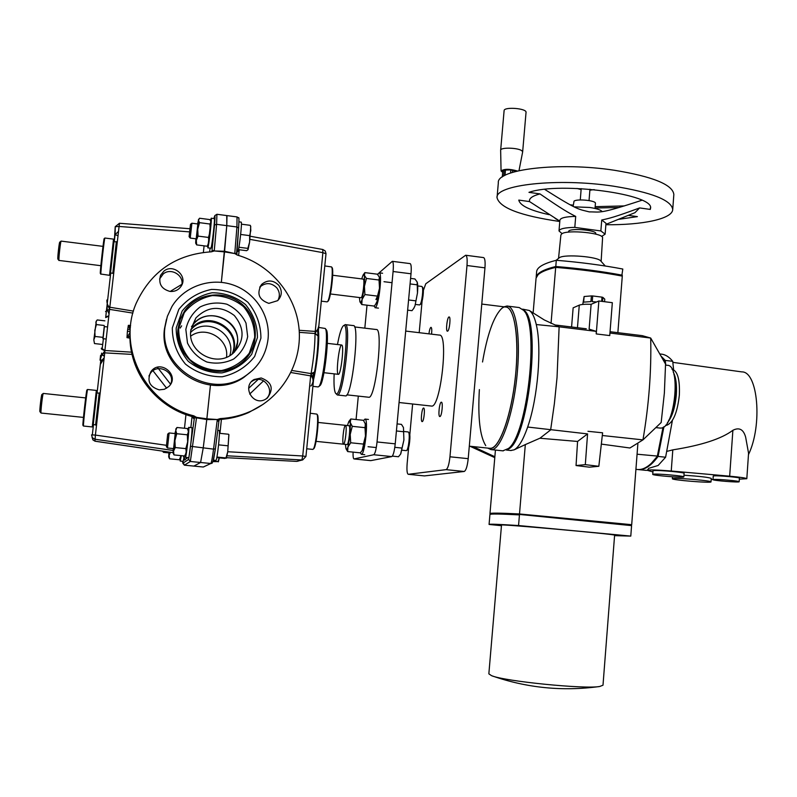 <?xml version="1.0" encoding="UTF-8"?>
<svg xmlns="http://www.w3.org/2000/svg" width="797" height="797" viewBox="0 0 797 797"><rect width="100%" height="100%" fill="white"/><g stroke="black" fill="none" stroke-linecap="round" stroke-linejoin="round"><path stroke-width="1.2" d="M167.31 437.832L166.762 442.843L167.31 437.832M190.075 228.052L189.527 232.953L190.075 228.052M343.577 444.178C345.42 443.76 347.273 424.552 345.4 425.349C343.557 425.937 341.744 444.776 343.577 444.178M102.883 338.635L106.111 339.044L102.893 338.675L104.238 326.581L102.883 338.635M113.861 241.571L110.375 272.972L112.805 273.271M95.57 424.821L93.129 424.572M379.153 272.813L392.313 261.326C393.339 261.805 393.598 265.202 393.09 271.508L377.041 441.956C376.204 449.458 375.108 453.722 373.743 454.738L353.998 458.942C353.27 458.683 352.961 456.412 353.071 452.118M370.635 460.606L354.067 458.933M373.743 454.738L391.795 456.581L370.824 460.626M393.09 271.508L411.013 273.789C411.511 267.493 411.202 264.106 410.106 263.608L392.393 261.336M411.013 273.789L395.222 443.839L377.041 441.956M391.795 456.581C393.24 455.575 394.385 451.331 395.222 443.839M377.449 274.327L378.147 273.71M356.07 419.541L358.311 396.099M364.817 328.155L367.018 305.191M423.346 290.507L425.777 283.772L465.677 255.239C467.002 255.757 467.45 259.174 466.992 265.511L484.955 267.842C485.403 261.516 484.915 258.098 483.51 257.58L465.787 255.259M422.101 301.047L419.192 332.688M412.637 403.999L409.788 434.943M408.652 447.306L407.147 463.615C406.679 470.051 407.028 473.607 408.223 474.295L424.472 475.909L464.203 471.475C466.026 470.529 467.361 466.255 468.208 458.664L484.955 267.842M424.472 475.909L408.223 474.295M408.293 474.295L446.071 469.642L464.203 471.475M468.208 458.664L449.956 456.791C449.11 464.402 447.814 468.686 446.071 469.642M449.956 456.791L466.992 265.511M447.635 331.153L447.446 331.203C445.483 331.462 447.237 316.558 449.119 316.957C450.963 316.638 449.518 330.506 447.635 331.153M439.954 416.522L439.844 416.542C437.872 416.781 439.466 401.788 441.369 402.206C443.271 401.917 441.847 416.343 439.954 416.522M422.251 421.593L422.161 421.603C420.388 421.832 421.892 407.646 423.596 408.044C425.309 407.765 423.954 421.454 422.251 421.593M428.916 333.843C429.473 329.848 430.181 327.667 431.018 327.308C431.785 327.746 431.974 330.038 431.566 334.162M405.693 331.074L439.376 335.099C448.91 333.355 440.532 408.572 431.466 406.062L431.287 406.042M354.575 326.939L376.304 329.52C383.586 327.667 375.586 399.427 368.752 397.245L368.613 397.225M337.48 344.533C339.363 334.421 341.226 328.274 343.079 326.093C350.989 316.758 342.072 399.964 335.846 393.509L335.587 393.24C334.182 390.919 333.704 384.463 334.152 373.853M335.637 393.3L337.34 394.983C343.507 397.165 351.826 322.576 345.191 324.628L343.447 325.794M345.35 324.648L353.32 325.594C360.194 323.582 351.875 398.082 345.48 395.88L345.35 395.86M338.197 374.271C335.756 373.355 339.173 344.324 341.644 345.011L341.783 345.051C344.304 345.519 340.847 375.168 338.376 374.331L338.317 374.321M193.621 417.947L193.671 418.614L194.388 417.827L196.441 417.837L206.772 419.561L210.448 385.11L206.881 418.814L196.57 417.369L193.771 415.815C145.851 404.448 116.701 347.681 136.177 303.308C150.992 271.408 176.037 254.243 211.295 251.812L214.323 250.955L224.565 251.902L234.707 253.546L237.456 255.13C270.97 264.753 296.295 295.438 299.114 329.5C301.973 363.542 281.929 397.524 250.079 411.541C240.624 415.675 230.692 418.026 220.281 418.584L217.232 419.531L206.881 418.814L203.205 448.083L200.595 462.489L193.88 466.086L200.595 462.489L210.826 463.495L203.285 467.012M205.008 466.235L203.355 467.012L184.376 465.159L190.344 461.483L196.57 417.369M214.323 250.955L224.605 251.274L221.337 282.337L226.786 225.651L226.746 215.977M159.201 389.863C149.408 386.804 146.668 380.707 150.962 371.571C160.187 358.481 180.53 375.626 168.785 386.555L164.381 389.285L159.201 389.863M169.98 291.423C174.912 291.792 178.697 289.969 181.317 285.934C187.943 275.842 173.178 263.259 163.893 271.119L160.576 275.254C158.224 283.622 161.353 289.012 169.98 291.423M118.036 235.693L115.077 234.657L114.28 241.67L115.226 226.687L119.082 226.448L119.44 223.27L189.825 228.729M133.458 311.119L109.916 307.243C107.834 306.197 106.828 303.787 106.888 300.021L107.436 304.444L109.578 309.067L105.543 311.547L109.568 309.375L119.082 226.448L189.457 231.877M181.925 284.3L170.189 291.443M152.994 370.744L166.643 388.219M100.043 360.184L101.657 355.332L100.581 355.412L100.043 360.184C100.94 355.851 102.504 353.41 104.736 352.862L132.063 354.396M157.398 367.278L170.588 384.254M234.707 253.546L224.605 251.274L226.786 225.651L216.605 224.326L214.283 250.537L212.251 250.577L211.603 251.782M129.981 338.127L126.982 337.639L129.791 332.977L129.961 331.383L127.41 331.383L128.357 325.325L130.469 327.019M129.971 333.913L129.951 335.627C129.313 372.289 156.381 407.277 192.276 416.582L193.771 415.815M130.15 329.779L128.357 325.325L130.618 325.495M129.951 336.005L126.982 337.639L127.41 331.383M182.643 461.314L182.802 463.236L188.64 459.411L194.388 417.827L192.974 415.775M183.4 455.864L184.615 460.118L184.535 458.414M187.365 457.568L184.615 460.118M95.381 441.219L173.029 452.666L95.391 441.269L92.93 439.904L92.053 437.284L92.93 439.914L94.982 441.189L95.401 435.082L91.545 434.893L92.362 437.732L94.973 439.237L173.098 450.454M108.721 316.19L105.682 317.585L106.509 310.013L105.752 316.927L108.771 315.831M100.85 359.826L97.085 392.961L100.85 359.836L101.916 360.254L100.332 364.378L104.128 358.261M101.956 354.844L101.568 353.748L101.368 355.323L101.637 353.121L102.136 354.565M106.559 309.615L106.977 305.958L107.157 309.326L107.226 303.757L106.559 309.605M109.05 313.52L107.216 309.644L109.01 313.859M105.682 317.585L105.752 316.897M102.185 354.625L104.397 355.87M104.357 356.179L101.996 354.894M101.637 353.121L101.568 353.709M104.168 357.863L101.916 360.254M132.9 313.101L109.568 309.375L104.895 350.511L131.585 352.164M148.939 376.035L150.484 373.195C157.726 362.535 175.928 372.378 170.688 384.074M181.826 284.977C184.097 275.274 170.956 267.403 163.275 273.899L159.589 278.98M187.136 457.548L187.096 458.424M166.364 445.304L95.401 435.082L104.736 352.862L104.895 350.511L101.378 348.15L101.309 348.857L104.835 350.869L101.657 355.332M217.232 419.531L206.772 419.561L203.205 448.083L200.595 462.489L190.344 461.483L188.64 459.411M227.035 215.608L237.028 216.923L236.938 226.976L226.786 225.651L226.986 215.598L216.953 214.283L214.851 215.559L213.815 218.547L214.662 216.107M268.848 303.368C258.746 299.742 256.355 293.406 261.695 284.35C267.563 279.617 273.251 279.926 278.761 285.296C282.447 290.795 282.078 295.916 277.645 300.658L268.848 303.368M261.197 377.977L254.113 379.502C241.85 386.107 252.579 406.012 264.933 399.596L267.254 398.151C274.038 388.866 272.016 382.142 261.197 377.977M220.281 418.584L220.799 418.684L219.852 419.471C229.935 418.843 239.548 416.522 248.694 412.527L263.408 404.159M190.881 446.32L213.546 449.129L217.242 420.009L219.016 420.328L220.799 418.684M219.344 419.491L220.082 418.873L219.016 420.328L215.399 448.831L213.546 449.129C212.4 457.926 211.494 462.718 210.826 463.495L203.325 467.022L184.356 465.169L182.802 463.236M236.819 254.871L238.612 228.052L236.938 226.976L234.796 253.147L236.53 253.685L236.968 254.94M248.624 388.348L258.138 379.442M318.91 325.186L318.86 325.913C318.212 329.161 316.947 330.994 315.074 331.413L299.174 330.287M249.69 394.067L263.608 380.797M290.965 372.538L310.661 375.865C312.454 376.792 313.301 379.143 313.221 382.919L313.111 383.775M322.745 249.561L322.875 252.659L325.973 253.765M218.079 421.165L218.029 419.361M265.819 399.138C276.081 390.889 263.488 373.793 252.45 381.016L251.473 381.673M259.712 287.209L259.961 286.94C265.76 282.258 271.388 282.566 276.838 287.876C279.777 291.911 280.126 296.105 277.874 300.449M249.969 239.369L322.875 252.659L315.044 333.525L299.303 332.339M291.941 370.485L311.069 373.614L312.882 378.854L313.201 383.148M314.486 372.089L311.069 373.614C313.62 359.268 314.945 345.898 315.044 333.525L318.063 336.065M318.88 325.724L317.784 329.3L315.074 333.226L318.063 335.945C317.993 347.253 316.798 359.407 314.466 372.408L314.357 372.767M317.784 329.3L318.501 329.699L318.043 335.746M250.328 236.261L322.855 249.511L325.236 250.975L326.003 253.675L318.461 329.779M227.753 451.74L302.721 455.984L301.874 459.979L302.661 459.939L305.948 456.472L302.721 455.984L310.661 375.865L311.039 373.962L314.357 373.016L313.58 379.133M298.118 461.144L296.554 461.383M323.911 274.835L322.735 286.751M324.797 265.929L331.542 266.925C333.804 268.758 330.157 299.752 327.457 301.664L327.029 301.854M331.542 266.925L332.04 267.583C334.242 269.356 330.715 299.303 328.095 301.156L327.916 301.296M113.722 273.66L112.805 273.351L116.362 241.67L117.338 241.79M110.524 272.992L114.001 241.64M109.528 275.284L113.523 239.12L104.895 238.034C104.546 236.52 100.601 271.657 100.84 274.038L109.498 275.314L110.185 274.776M100.87 274.248L100.292 273.371C100.053 271.04 103.889 236.938 104.218 238.562L104.855 238.074M96.527 425.19L95.58 425.07L99.217 392.921L100.183 393.021M93.259 424.582L96.826 392.931M92.253 426.913L96.347 390.43L87.61 389.494C87.222 388.149 82.948 425.728 83.466 426.026L92.223 426.943L92.91 426.395M83.466 426.036L82.908 425.349C82.4 425.04 86.544 388.557 86.923 390.032L87.57 389.524M309.176 423.815L307.981 435.979M310.222 413.235L316.847 414.111C319.169 416.064 315.871 447.336 313.141 449.209L312.733 449.398M316.847 414.111L317.365 414.759C319.607 416.662 316.429 446.868 313.779 448.681L313.639 448.801M420.706 304.095L419.461 304.932M417.728 285.944L421.743 286.442L422.799 287.607C424.263 289.022 422.619 302.681 420.826 304.006M422.081 286.651C423.695 288.205 421.882 303.298 419.909 304.753M100.86 265.7L58.958 260.42C58.51 259.035 60.602 240.485 61.14 241.112L102.992 246.373M58.998 260.529L57.852 259.065C57.454 257.849 59.287 241.63 59.755 242.168L61.08 241.152M404.139 431.526L408.184 431.954L409.269 433.12C410.784 434.594 409.379 448.372 407.576 449.687L407.486 449.767M408.532 432.173C410.206 433.797 408.642 449.01 406.659 450.464L406.231 450.644M41.075 413.045L41.065 413.045C40.428 412.756 42.719 392.921 43.307 393.439L85.668 397.912M41.065 413.045L83.466 417.409M41.036 413.015L39.92 411.67C39.382 411.421 41.384 394.087 41.902 394.535L43.257 393.479M236.709 251.503L237.905 251.424C239.289 249.252 242.408 221.078 241.152 222.134L238.97 221.845M215.907 460.397L215.957 460.387C217.192 460.546 220.49 429.613 219.145 430.5L217.74 430.36M210.567 220.62L211.195 218.199C212.112 217.093 208.973 245.376 207.927 247.608L207.708 245.327M210.866 248.216L211.036 247.997C212.112 245.785 215.26 217.511 214.303 218.607L211.225 218.209M181.288 455.655L180.242 461.074L180.142 458.703M180.222 461.074L183.19 461.363L184.087 457.04M188.062 429.782L188.7 427.361C189.676 426.435 186.309 457.488 185.452 457.368L185.322 454.868M185.432 457.378L188.59 457.687C189.517 457.807 192.864 426.764 191.858 427.69L188.72 427.361M195.873 238.791L195.663 243.105L196.301 240.385L197.726 229.247L198.473 220.301L197.576 223.957M189.098 236.669L190.503 224.306L189.098 236.669L190.204 238.064L196.201 238.831L197.835 224.126M195.683 243.155L196.67 244.898L196.301 240.385L198.064 236.101L197.726 229.247L199.519 222.662L209.92 224.027L210.946 221.935L209.86 219.583L199.539 218.239L198.473 220.301L199.519 222.662M207.609 245.456L208.804 241.979L208.485 237.436L210.259 230.871L209.92 224.027M196.67 244.898L207.011 246.213M208.147 244.749L210.876 221.307M198.064 236.101L208.485 237.436M168.884 452.885L168.705 456.94L169.582 452.168M162.498 451.122L163.505 452.347L169.183 452.915L169.382 452.138M168.725 456.99L169.562 458.803L169.123 455.306L170.468 452.298M169.562 458.803L179.365 459.769L181.058 455.625M180.54 458.165L181.118 455.635M173.238 448.562L173.059 452.925L173.537 451.152L174.912 440.532L175.768 430.48L174.892 433.538M167.48 447.994L173.577 448.601L175.21 433.578M173.088 452.985L173.995 454.928L173.537 451.152L175.25 447.555L174.912 440.532L176.735 433.727L187.325 434.803L188.471 431.785L187.454 428.557L176.954 427.481L175.768 430.48L176.735 433.727M173.995 454.928L184.515 455.974L185.024 455.266L186.259 452.417L185.85 448.621L187.664 441.817L187.325 434.803M185.771 454.25L187.664 441.817L188.381 430.5M175.25 447.555L185.85 448.621M190.214 238.064L191.908 223.22L190.523 224.296M238.911 247.239L247.837 248.375L249.6 242.119L249.67 235.623L250.806 230.572L250.537 225.95M238.423 249.65L246.622 250.696L248.076 249.65L249.6 242.119L250.746 226.597M240.674 234.457L249.67 235.623M248.076 249.65L247.837 248.375M241.411 224.176L250.248 225.332M163.505 452.347L163.734 451.301M213.297 461.144L217.97 461.602L219.235 457.857M213.138 461.632L217.97 461.602M218.378 461.842L219.305 457.857M166.354 446.599L167.709 434.086L166.354 446.599M166.344 446.609L167.47 447.984L169.133 432.95L167.729 434.066M216.904 457.04L225.969 457.946L227.713 451.959L228.849 434.544M226.378 458.205L227.713 451.959L228.908 434.724M218.587 444.856L227.743 445.782M216.794 457.608L224.933 458.424L225.969 457.946M219.424 433.299L228.45 434.226M377.698 274.586L379.133 272.813C382.6 271.847 378.954 305.709 375.387 307.542L374.002 306.048M363.631 420.607L364.966 419.083C368.632 418.216 365.006 454.449 361.42 454.33L360.324 452.845M407.636 310.153L411.979 310.681L413.623 308.559L414.968 305.918L417.479 292.957L417.15 281.969L414.918 278.95L410.585 278.402M413.763 308.359L414.968 305.918L417.479 292.957C417.927 287.747 417.827 284.101 417.17 282.018L417.14 281.919M410.076 283.931L416.99 284.808M408.582 299.961L415.516 300.818M392.363 456.123L398.46 456.751L400.602 454.121L403.91 440.014L403.461 427.521L401.459 424.373L397.075 423.904M400.791 453.842L403.91 440.014L403.441 427.471M396.418 430.978L403.421 431.715M394.804 447.326L401.907 448.063M359.437 297.54L359.915 301.784C360.463 303.049 361.19 302.262 362.107 299.423L364.438 286.342L364.418 275.354L363.093 275.025L361.699 278.9M360.951 297.729L361.001 297.729C362.745 298.217 365.066 278.611 363.213 279.089L362.984 279.199M359.955 301.874L361.788 304.554L362.107 299.423L364.906 294.561L364.438 286.342L366.461 278.442L379.033 280.026L379.402 277.246L377.32 274.188L364.857 272.614L363.342 274.676M361.788 304.554L374.281 306.078L375.596 304.334L377.12 301.266L377.499 296.115L379.511 288.225L379.033 280.026M375.905 303.906L377.12 301.266L379.511 288.225C379.97 282.985 379.94 279.329 379.402 277.246L379.292 276.928M364.906 294.561L377.499 296.115M366.461 278.442L364.418 275.354L364.857 272.614M375.935 299.572L377.509 296.095M345.43 444.387L345.968 448.621C346.466 449.827 347.123 449.309 347.92 447.057L350.222 434.415L350.281 422.5L348.787 421.603L347.422 425.538M316.07 441.359L347.014 444.547C348.787 445.085 350.859 425.279 348.976 425.708L348.887 425.718M346.067 448.85L347.671 451.57L347.92 447.057L350.69 442.773L350.222 434.415L352.274 426.325L364.996 427.67L365.444 424.104L363.402 420.318L350.8 418.973L349.006 421.294M347.671 451.57L360.304 452.855L362.147 450.554L363.113 448.621L363.442 444.088L365.474 435.999L364.996 427.67M362.217 450.444L365.474 435.999L365.225 423.327M350.69 442.773L363.442 444.088M352.274 426.325L350.281 422.5L350.8 418.973M317.495 329.669L317.983 335.019M318.411 330.645C320.264 342.551 314.387 385.26 310.83 385.987M318.72 327.437L325.216 328.464C329.041 331.522 323.233 383.556 318.72 386.615L318.033 386.924M325.216 328.464L326.232 329.769C329.918 332.728 324.349 382.61 320.005 385.569L319.736 385.788M103.052 338.695L104.397 326.601M104.905 320.842L97.174 319.946L95.849 322.147L96.407 324.578L94.783 330.406L95.052 336.464L93.817 339.901L94.474 343.557L93.817 339.901L96.317 320.972M104.198 325.475L96.407 324.578M102.843 337.35L95.052 336.464M102.225 344.434L94.474 343.557M226.507 357.225C229.307 338.984 205.746 324.967 190.772 336.105M166.493 319.189L164.491 328.703C158.204 369.499 210.308 401.09 243.812 377.419L252.729 370.177M268.061 338.964C270.492 315.841 255.379 292.539 232.933 284.908C210.538 277.137 184.077 286.362 171.943 306.516L167.35 316.369L164.999 326.999C158.653 368.174 211.245 400.064 245.048 376.184C258.427 367.208 266.098 354.795 268.061 338.964M172.321 327.846L178.827 309.366C187.305 298.825 198.204 292.18 211.544 289.411C225.182 289.49 237.307 293.784 247.927 302.302C256.524 312.783 260.858 324.728 260.928 338.127L254.641 356.488C246.363 367.058 235.563 373.813 222.243 376.772C208.535 376.871 196.281 372.647 185.462 364.119C176.715 353.519 172.331 341.425 172.321 327.846M185.84 329.42L187.494 343.049C191.688 351.616 198.134 357.933 206.831 361.997C216.176 364.159 225.113 363.173 233.631 359.039C241.033 353.23 245.715 345.749 247.678 336.593L246.004 323.084C241.87 314.596 235.494 308.309 226.876 304.215C217.601 301.993 208.684 302.9 200.117 306.955C192.625 312.713 187.873 320.205 185.84 329.42M190.762 330.625C187.385 352.394 216.654 368.045 233.003 353.4C244.599 341.265 245.038 328.623 234.288 315.492C220.639 305.271 207.838 306.098 195.873 317.983L190.762 330.625M526.04 112.407L526.04 112.347C526.837 108.302 503.754 106.549 504.102 110.683L500.655 150.215M522.623 152.107L522.135 151.012C519.076 147.694 500.197 147.056 500.646 150.274L501.064 170.927M517.432 171.026C509.662 168.785 504.202 168.765 501.064 170.956L502.688 172.341M605.879 224.734C642.492 225.123 672.319 218.946 672.718 209.591C671.592 200.177 651.727 192.346 613.132 186.119C557.422 177.701 494.937 184.854 497.029 197.726C499.729 207.887 520.64 215.818 559.783 221.506M628.295 215.359L637.391 216.625L618.313 219.384M549.013 214.642C530.085 210.458 520.013 205.606 518.787 200.087L529.557 201.591C528.79 198.513 532.257 195.952 539.977 193.91L528.959 192.356C560.152 181.347 655.602 194.348 650.452 208.585L650.282 209.422L639.612 207.927L634.98 212.669L632.649 213.606M619.179 207.499L595.06 208.017M672.718 209.591L673.844 194.488C672.758 184.685 652.932 176.605 614.397 170.269C558.757 161.721 496.292 169.402 498.334 182.812L497.069 197.327M559.813 221.118L529.557 201.591M650.282 209.422L650.412 207.778M539.977 193.91C563.728 210.308 568.719 212.829 575.703 216.405C565.82 216.615 560.55 217.85 559.902 220.121L559.006 230.881M601.635 236.45L605.132 234.149L605.989 223.29L601.735 220.002C609.047 218.428 614.407 217.282 639.612 207.927M641.894 200.256C597.919 214.702 601.028 211.763 589.252 211.882C578.901 209.133 579.011 211.165 544.69 189.387M575.703 216.405L574.806 227.384L600.858 230.951L601.735 220.002M570.194 204.809L573.242 205.148M595.16 206.662L624.44 205.915M605.132 234.149L600.858 230.951M574.806 227.384C564.924 227.563 559.653 228.749 559.006 230.941L562.064 233.651M602.153 211.564C600.629 209.85 596.445 208.485 589.611 207.459L574.189 206.851M516.217 171.325L510.847 169.891L504.202 170.08L502.777 171.305L502.279 176.994M512.63 170.14L512.441 172.391M505.507 169.841L505.029 175.33M510.578 172.999L510.847 169.891M503.674 176.087L504.202 170.08M573.143 206.333L574.029 201.133C577.138 198.602 596.206 200.555 595.429 203.325L595.02 208.455M595.767 233.571L595.767 233.541C596.724 230.373 572.794 227.952 568.948 230.831L568.271 232.166M556.296 260.28C543.962 263.399 537.417 267.075 536.67 271.299L536.172 277.246C536.909 273.102 543.444 269.516 555.788 266.497L556.296 260.28C580.515 262.283 602.681 265.202 622.806 269.037L621.819 275.652C601.884 271.907 579.947 269.037 555.997 267.045L555.788 266.497C580.017 268.499 602.193 271.398 622.327 275.204L621.989 275.792M605.262 265.999L600.808 261.037C598.338 256.694 564.674 253.934 559.444 257.64L556.117 260.33M602.582 237.895L602.582 237.865C603.996 233.103 567.534 229.446 561.835 233.78L560.899 234.956L558.548 258.318M576.938 188.441L581.113 189.606M589.88 190.204L594.203 189.616M473.01 446.559L494.857 456.731M637.022 469.443L637.68 469.513C642.063 469.841 646.626 467.769 651.368 463.296L657.286 456.352L663.024 427.381M637.072 454.21L657.595 456.093L651.737 462.947L657.595 456.093L663.303 427.212L657.595 456.093L658.083 456.432C651.318 465.647 644.773 470.041 638.447 469.592L637.739 469.513M663.423 360.204L664.479 360.324L661.909 357.474M533.123 313.062L536.072 278.103L538.035 274.776C540.914 271.986 546.802 269.516 555.688 267.384L551.046 323.403M490.314 514.135L489.956 513.686C489.577 512.86 499.43 512.949 519.505 513.955L519.724 514.454C499.918 513.457 490.125 513.348 490.354 514.145M522.643 309.146L529.248 310.461C532.067 312.245 534.349 316.678 536.082 323.751L536.451 325.365C541.85 348.468 537.786 397.623 528.003 426.036L527.335 428.009C523.001 440.143 518.588 447.426 514.095 449.847L525.323 444.587L519.505 513.955L631.702 524.695L637.859 443.899M529.248 310.461L544.271 319.946L559.125 326.82L536.271 324.548M664.738 362.585L664.479 360.324L665.007 363.083L665.266 360.423L665.784 365.126M571.579 326.989L573.143 307.841L579.28 305.141C581.312 304.374 585.257 304.095 591.115 304.315L598.866 300.987L612.335 302.691L609.745 335.577L596.246 333.933L596.216 331.363L559.125 326.82L557.033 377.559L554.383 403.581L550.637 429.922L539.967 438.211M596.216 331.363L589.122 329.121L591.115 304.315M617.864 332.668L622.288 276.091C602.143 272.295 579.937 269.386 555.688 267.384M538.991 273.949C542.01 271.359 547.669 269.047 555.967 267.045L555.678 267.384M610.044 331.711L642.252 335.657L650.691 338.038L609.944 333.046M602.293 435.501L642.95 439.884L661.171 422.51L664.369 393.011L665.545 364.06L650.691 338.038C651.488 370.984 648.917 404.936 642.95 439.884L629.929 447.994L601.327 444.098M514.095 449.847L510.738 450.504M523.47 310.013C542.289 319.089 527.783 444.875 507.43 449.388M525.323 444.587L539.599 438.36M587.568 433.907L585.317 464.651L576.052 465.548L577.576 441.448L587.568 433.907L527.674 427.033M576.052 465.548L589.332 467.172L598.836 466.295L602.602 432.811L587.957 431.297M577.576 441.448L539.898 438.24M631.184 525.123L519.724 514.454L631.702 524.695M555.967 267.045C565.511 267.254 615.922 273.859 621.849 275.662L622.288 276.091M596.246 333.933L598.866 300.987M585.317 464.651L598.836 466.295M665.535 365.096L667.238 365.295C681.176 364.398 675.089 427.78 661.181 428.049L659.976 428.059M668.683 420.467C672.529 414.251 674.929 405.683 675.886 394.744C676.434 386.495 675.816 379.8 674.013 374.67M668.444 420.926C672.479 414.848 674.999 406.131 676.015 394.784C676.583 386.137 675.876 379.262 673.883 374.162M673.286 372.189C675.936 377.16 676.942 384.702 676.324 394.794C675.099 407.735 672.13 417.04 667.408 422.719M672.03 369.28L672.13 369.29C677.58 370.924 679.99 379.551 679.343 395.143C677.38 412.567 673.186 422.609 666.75 425.269L665.644 425.279M494.778 457.647L469.981 446.25M494.857 456.781L472.86 446.549M614.567 535.644L630.786 536.102L631.583 525.621L519.754 514.463C500.327 513.477 490.544 513.358 490.404 514.105L490.065 514.384M630.786 536.102L518.558 525.542L519.445 514.892C499.898 513.896 490.065 513.766 489.926 514.503M518.558 525.542C498.494 524.257 488.671 523.898 489.079 524.456L501.462 525.701M603 685.221L614.607 535.186C617.954 534.428 497.119 523.619 501.512 525.054L488.85 673.844L491.58 675.687C504.491 681.286 585.177 689.375 599.772 686.476L603 685.191M631.134 525.123L631.583 525.621M604.564 301.704L604.764 299.134L602.871 297.381L602.542 301.445M601.655 301.336L601.994 297.142L602.871 297.381M582.756 304.444L584.111 296.514L583.653 302.153L590.936 301.585L591.394 295.916L592.699 295.956L592.241 301.635L596.545 301.983M584.111 296.514L591.394 295.916M592.699 295.956L601.994 297.142M481.777 304.065L505.697 307.034C514.573 306.965 519.425 338.605 515.42 376.543C511.525 414.49 499.948 447.296 490.942 448.283L489.587 448.293C499.081 451.132 512.63 413.005 515.928 371.123C519.843 327.965 511.694 297.849 500.934 309.226C493.303 317.555 487.166 335.148 482.534 361.997M479.366 389.584C477.772 417.568 479.894 436.258 485.752 445.662M524.157 310.91L524.805 311.806C540.107 327.228 528.232 433.907 509.701 447.436L508.894 448.143M504.003 306.825L506.962 306.028C515.559 305.62 520.66 334.74 517.422 371.153C514.105 413.095 500.636 451.55 490.982 449.598L487.784 448.103M502.857 450.843L508.546 448.442C527.345 434.734 539.42 326.162 523.898 310.551L519.196 307.552L507.609 306.108M714.012 479.445C718.715 479.107 739.965 481.029 739.158 481.737C739.596 482.703 712.269 480.521 712.986 479.645L714.012 479.445M712.986 479.645L713.235 476.058L714.271 475.859C718.974 475.48 740.214 477.403 739.407 478.14L739.158 481.737M748.463 454.629C762.759 425.259 757.937 371.272 741.808 371.89L672.857 362.366M746.819 478.708L748.562 453.234L745.653 437.214C743.511 429.384 739.247 427.072 732.881 430.28C721.624 438.788 701.599 445.314 672.807 449.867L667.059 451.331M652.912 471.944L647.274 470.31C648.947 469.622 656.937 469.861 671.243 471.017L729.673 476.188C740.383 477.184 746.092 478.031 746.809 478.718L739.337 479.156M647.284 470.369L645.072 470.28M659.926 353.958L661.042 354.097C665.226 354.416 669.121 356.817 672.728 361.32L673.595 369.708M672.399 420.417L665.605 457.229L658.133 465.478L648.738 468.317L647.274 470.31M712.996 479.505L711.193 479.475M672.728 361.32L665.266 360.423L661.271 356.339M663.921 426.784L658.083 456.432L665.605 457.229M683.965 475.211C699.457 476.237 708.563 477.303 711.263 478.399L711.014 481.886C711.641 483.291 671.393 480.013 672.369 478.748L673.694 478.479C680.2 477.941 712.219 480.87 711.014 481.886M653.729 474.135C658.81 473.657 684.782 476.038 683.846 476.905C684.394 478.07 651.946 475.42 652.733 474.364L653.729 474.135M652.733 474.364L653.002 470.788L653.998 470.549C659.079 470.031 685.051 472.412 684.105 473.318L683.846 476.905M211.902 251.463L214.532 225.003L216.605 224.326L216.914 214.273M210.079 248.116L209.671 251.872M214.532 225.003C215.13 217.98 215.17 215.051 214.642 216.226M204.082 245.845L203.374 252.4M185.95 414.589L184.486 428.258M129.801 332.867L129.971 333.813M193.671 418.614L192.276 416.582C160.048 408.104 134.474 379.093 130.618 346.297M192.057 416.532L190.872 427.59M103.381 338.735L102.096 349.504L103.381 338.735M92.322 434.853L93.488 424.602L92.322 434.853M107.236 303.637L110.723 273.022L107.236 303.637M107.515 310.96L106.449 310.571M115.276 226.587L115.077 234.657L118.524 231.389M119.44 223.27L115.226 226.687M238.612 255.468L239.22 249.75M219.942 433.349L221.417 419.361M215.389 448.85L212.919 461.812M219.275 419.601L219.862 419.471L219.275 419.601M312.882 378.854L313.61 379.093L305.948 456.472L302.661 459.939L296.564 461.383L301.874 459.979L227.075 455.794M226.597 457.707L296.574 461.383L226.597 457.707M212.331 462.977L211.414 463.465L213.327 461.055L215.399 448.831L219.016 420.328M110.444 272.982L113.921 241.63M93.179 424.572L96.736 392.931M313.46 373.783L312.414 377.698M315.054 332.817L315.572 332.11M232.007 354.167C242.916 330.486 206.841 308.977 190.862 329.828C208.296 309.276 242.617 331.084 231.997 354.177M190.632 332.459C206.463 315.991 236.898 334.112 229.795 355.621M180.182 328.095L181.636 325.843M176.177 328.025L182.134 311.069C189.895 301.405 199.898 295.298 212.132 292.758C224.644 292.828 235.782 296.763 245.526 304.574C253.416 314.197 257.391 325.166 257.451 337.46L251.683 354.306C244.081 364 234.169 370.197 221.955 372.896C209.382 372.986 198.134 369.111 188.231 361.28C180.202 351.557 176.187 340.478 176.177 328.025M239.977 364.04C225.431 374.929 203.514 371.791 194.189 363.91C182.483 354.795 177.113 342.949 178.09 328.374L180.222 319.358L184.496 311.129C197.377 292.011 227.125 289.411 243.663 305.649C260.559 321.51 258.786 350.76 239.977 364.04C214.921 384.024 173.168 360.234 178.08 328.384L180.222 319.348L184.476 311.179C196.53 293.376 223.479 289.57 240.475 302.98C257.7 316.1 260.41 342.72 246.064 358.56M180.152 319.537L184.476 311.179L180.072 319.766M178.687 328.583L184.256 312.733C191.509 303.697 200.864 297.978 212.301 295.597C224.007 295.657 234.418 299.333 243.543 306.646C250.925 315.642 254.641 325.903 254.701 337.41L249.292 353.161C242.178 362.227 232.903 368.025 221.486 370.545C209.731 370.615 199.22 366.999 189.955 359.676C182.453 350.59 178.697 340.229 178.687 328.583M234.388 352.194L237.357 342.869C241.013 319.388 206.553 305.4 192.764 324.977L191.479 326.79M190.921 329.39C206.891 307.781 243.952 329.888 232.355 353.908M577.456 327.706L579.28 305.141M732.881 430.28L729.673 476.188M672.807 449.867L671.243 471.017M107.465 326.949L104.238 326.581L107.465 326.949M113.881 241.621L116.282 241.929M99.137 393.18L96.696 392.921M370.744 460.636L353.998 458.942M368.752 397.245L346.854 394.844M431.466 406.062L399.058 402.515M341.704 345.021L327.318 343.348M338.376 374.331L323.99 372.707M345.48 395.88L337.34 394.983M193.611 417.987L192.266 416.592M184.535 458.375L183.38 455.864M150.962 371.571L150.484 373.195M159.998 277.984L160.576 275.254M182.633 461.314L184.356 465.169M219.852 419.471C229.925 418.843 239.538 416.532 248.694 412.527L250.079 411.541M237.078 216.933L238.552 217.97C239.07 216.525 239.09 219.882 238.612 228.052L236.53 253.685M252.45 381.016L254.113 379.502M261.695 284.35L259.961 286.94M321.311 301.156L327.099 301.864M328.095 301.156L327.457 301.664M114.071 239.807L113.523 239.12M93.179 424.452L96.676 392.881M96.895 391.098L96.337 390.42M306.706 448.781L312.783 449.398M313.779 448.681L313.141 449.209M392.034 282.706L383.995 281.7M364.787 279.289L359.806 278.661M359.756 278.651L332.658 275.244M419.521 304.932L415.446 304.434M361.001 297.729L330.416 293.963M407.576 449.687L406.659 450.464M350.59 425.877L318.093 422.44M406.271 450.644L402.176 450.225M376.294 447.565L368.045 446.709M215.917 460.397L213.556 460.168M210.896 248.226L207.798 247.827M208.226 244.639L207.17 246.044M198.403 219.663L198.842 219.085M180.6 458.086L179.813 459.162M185.85 454.151L185.024 455.266M188.421 430.569L188.052 429.752M175.709 429.185L176.595 427.989M198.234 224.037L191.918 223.22M250.786 226.717L250.477 225.77M175.569 433.608L169.143 432.95M382.58 273.251L379.242 272.833M378.426 308.12L374.988 307.702M368.443 419.451L365.036 419.083M364.777 454.698L361.3 454.34M414.032 307.971L413.623 308.559M376.164 303.547L375.596 304.334M312.882 386.356L318.133 386.934M320.005 385.569L318.72 386.615M127.679 329.281L130.07 329.55M245.048 376.184L243.812 377.419M195.873 317.983L192.764 324.977C210.647 302.123 247.857 326.023 235.125 350.78M526.04 112.347L522.643 151.968M518.996 170.658L522.633 152.038M559.813 221.158L555.111 218.418M605.909 224.375L634.98 212.669M595.767 233.541L595.718 234.109M602.582 237.865L601.127 261.396M589.043 200.555L589.959 189.228M580.276 199.957L581.192 188.63M635.926 469.333L637.68 469.513M495.435 450.066L489.966 513.617M586.303 328.792L554.722 324.917M511.136 450.544L506.424 450.056M655.981 427.62L660.265 428.089M489.079 524.406L489.926 514.563M492.068 675.856C526.986 688.01 562.851 691.557 599.663 686.496M509.701 447.436L508.546 448.442M503.246 450.883L490.982 449.598M645.739 470.35L638.447 469.592M672.509 476.815L672.369 478.748M489.966 448.332L469.303 446.171"/></g></svg>
